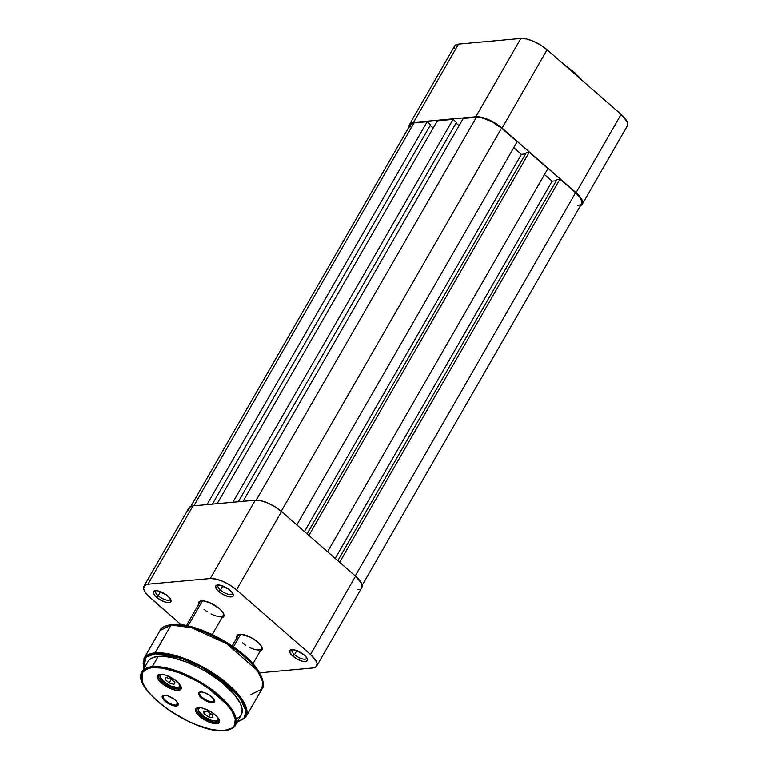 <?xml version="1.0" encoding="UTF-8"?>
<svg xmlns="http://www.w3.org/2000/svg" width="769" height="769" viewBox="0 0 769 769"><rect width="100%" height="100%" fill="white"/><g stroke="black" fill="none" stroke-linecap="round" stroke-linejoin="round"><path stroke-width="1.15" d="M626.822 126.549L627.581 125.212L626.966 121.483L621.073 114.398L547.057 49.783L540.694 45.111L533.484 41.315L526.505 38.979L520.834 38.45L458.516 44.121L455.008 45.486L454.21 48.534M578.288 77.044A50.033 18.677 -150.1 0 0 571.261 70.911L578.288 77.044M583.383 81.495L574.741 72.699L563.504 64.144M409.175 126.847L409.983 123.799L413.482 122.434L475.809 116.763L520.834 38.45L458.516 44.121L413.482 122.434L475.809 116.763L481.471 117.292L488.45 119.628L495.669 123.425L502.022 128.096L576.039 192.711L621.073 114.398L547.057 49.783L502.022 128.096L578.586 195.153L582.594 201.814L581.797 204.862L580.355 205.775M582.248 204.266L627.283 125.953A20.984 7.834 -150.1 0 0 621.073 114.398L576.039 192.711A20.984 7.834 29.9 0 1 582.248 204.266A20.984 7.834 29.9 0 1 580.432 205.746M520.834 38.45L475.809 116.763A20.984 7.834 29.9 0 1 502.022 128.096L547.057 49.783A20.984 7.834 -150.1 0 0 520.834 38.45M458.516 44.121A20.984 7.834 -150.1 0 0 454.556 46.082L409.521 124.395A20.984 7.834 29.9 0 1 413.482 122.434L458.516 44.121M409.156 126.712A20.984 7.834 29.9 0 1 409.521 124.395M517.143 141.756L296.824 524.91L517.143 141.756L501.542 128.144L517.143 141.756M281.223 511.289L501.542 128.144A20.148 7.527 -150.1 0 0 476.376 117.263L256.192 500.177L476.376 117.263L463.236 118.455L476.376 117.263L481.817 117.763L492.016 121.694L501.542 128.144L281.223 511.289M243.071 501.33L463.236 118.455L243.071 501.33M459.064 125.712L456.065 123.098L459.064 125.712M456.488 122.358L238.323 501.763L456.488 122.358L453.076 119.378L232.911 502.253L453.076 119.378L437.35 120.81L453.076 119.378L456.488 122.358M217.185 503.685L437.35 120.81L217.185 503.685M433.178 128.067L430.179 125.453L433.178 128.067M430.602 124.713L212.436 504.118L430.602 124.713L427.189 121.733L207.024 504.618L427.189 121.733L414.049 122.925L427.189 121.733L430.602 124.713M409.915 127.164L410.694 124.242L414.049 122.925L193.884 505.81L414.049 122.925A20.148 7.527 -150.1 0 0 410.252 124.818L190.847 506.367M577.721 205.727L581.085 204.419L581.854 201.497L579.913 197.393L575.558 192.75L355.24 575.904L575.558 192.75L559.957 179.139L575.558 192.75A20.148 7.527 -150.1 0 1 581.518 203.843L362.122 585.401M339.638 562.283L559.957 179.139L339.638 562.283M337.822 560.697L557.083 179.398L559.957 179.139L557.083 179.398L337.822 560.697M335.197 558.409L552.123 181.167L556.285 180.782L552.123 181.167L335.197 558.409M544.49 174.505L552.123 181.167L544.49 174.505M547.893 168.594L327.565 551.748L547.893 168.594L529.216 152.291L547.893 168.594M308.898 535.445L529.216 152.291L308.898 535.445M307.081 533.859L526.342 152.56L529.216 152.291L526.342 152.56L307.081 533.859M304.457 531.571L521.382 154.329L525.544 153.944L521.382 154.329L513.75 147.667L521.382 154.329L304.457 531.571M158.174 595.715A8.392 3.134 -150.1 0 0 166.046 599.955A8.392 3.134 -150.1 0 0 170.41 598.859A8.392 3.134 29.9 0 1 170.247 599.464A8.392 3.134 29.9 0 1 158.174 595.715L160.5 591.659L158.174 595.715A8.392 3.134 29.9 0 1 155.684 591.092A8.392 3.134 29.9 0 1 156.126 590.64A8.392 3.134 -150.1 0 0 158.174 595.715L156.434 597.148L158.174 595.715M167.94 596.1A10.074 3.758 29.9 0 1 170.939 599.916A10.074 3.758 29.9 0 1 166.758 602.435A10.074 3.758 29.9 0 1 156.434 597.148L161.202 600.378L166.296 602.338L170.016 602.377L171.064 601.3L170.122 598.426L166.498 594.946L158.078 590.919L155.357 590.659L153.31 591.957L154.261 594.831L156.434 597.148A10.074 3.758 29.9 0 1 154.953 590.717A10.074 3.758 29.9 0 1 167.94 596.1M294.508 654.659A8.392 3.134 -150.1 0 0 302.39 658.898A8.392 3.134 -150.1 0 0 306.744 657.793A8.392 3.134 29.9 0 1 306.581 658.408A8.392 3.134 29.9 0 1 294.508 654.659L296.834 650.603L294.508 654.659A8.392 3.134 29.9 0 1 292.028 650.036A8.392 3.134 29.9 0 1 292.47 649.584A8.392 3.134 -150.1 0 0 294.508 654.659L292.778 656.092L294.508 654.659M304.284 655.044A10.074 3.758 29.9 0 1 307.273 658.85A10.074 3.758 29.9 0 1 303.092 661.378A10.074 3.758 29.9 0 1 292.778 656.092L297.536 659.321L302.64 661.282L306.35 661.321L307.408 660.235L307.11 658.447L304.284 655.044L296.046 650.324L291.691 649.603L290.009 650.257L289.951 652.689L292.778 656.092A10.074 3.758 29.9 0 1 291.288 649.661A10.074 3.758 29.9 0 1 304.284 655.044M220.492 590.044A8.392 3.134 -150.1 0 0 228.374 594.283A8.392 3.134 -150.1 0 0 232.728 593.187A8.392 3.134 29.9 0 1 232.565 593.793A8.392 3.134 29.9 0 1 220.492 590.044L222.818 585.997L220.492 590.044A8.392 3.134 29.9 0 1 218.012 585.42A8.392 3.134 29.9 0 1 218.454 584.978A8.392 3.134 -150.1 0 0 220.492 590.044L218.761 591.476L220.492 590.044M230.258 590.438A10.074 3.758 29.9 0 1 233.257 594.245A10.074 3.758 29.9 0 1 229.075 596.763A10.074 3.758 29.9 0 1 218.761 591.476L223.519 594.706L228.624 596.667L232.334 596.706L233.382 595.629L232.44 592.755L228.816 589.285L220.395 585.247L216.685 585.209L215.637 586.286L216.579 589.16L218.761 591.476A10.074 3.758 29.9 0 1 217.271 585.046A10.074 3.758 29.9 0 1 230.258 590.438M204.025 609.288A13.429 5.018 -150.1 0 0 207.39 611.826A13.429 5.018 29.9 0 1 204.025 609.288M211.062 613.941A13.429 5.018 -150.1 0 0 223.519 613.508A13.429 5.018 29.9 0 1 223.337 615.287A13.429 5.018 29.9 0 1 211.062 613.941M221.02 617.949L223.433 617.007L223.981 614.912L222.597 611.98L219.473 608.644A14.438 5.393 29.9 0 1 223.769 614.104A14.438 5.393 29.9 0 1 221.885 617.805M242.283 642.682A13.429 5.018 -150.1 0 0 245.647 645.229A13.429 5.018 29.9 0 1 242.283 642.682M249.319 647.335A13.429 5.018 -150.1 0 0 261.777 646.912A13.429 5.018 29.9 0 1 261.595 648.68A13.429 5.018 29.9 0 1 249.319 647.335M259.278 651.343L261.691 650.411L262.248 648.315L260.854 645.374L257.73 642.048A14.438 5.393 29.9 0 1 262.027 647.508A14.438 5.393 29.9 0 1 260.143 651.208M143.995 586.17L189.03 507.857A20.984 7.834 -150.1 0 1 192.99 505.887L147.956 584.2L192.99 505.887L255.308 500.215L210.273 578.528L147.956 584.2A20.984 7.834 29.9 0 0 143.995 586.17A20.984 7.834 29.9 0 0 150.205 597.715L181.023 624.62L147.658 595.273L144.312 590.63L143.649 588.612L144.447 585.565L147.956 584.2L210.273 578.528L215.945 579.057L222.923 581.402L230.133 585.199L236.496 589.871L310.513 654.477L316.395 661.571L317.068 663.589L316.261 666.636L312.762 667.992L259.691 672.827L312.762 667.992A20.984 7.834 29.9 0 0 316.722 666.031L361.747 587.718A20.984 7.834 -150.1 0 0 355.547 576.164L281.521 511.558L275.167 506.886L267.948 503.089L260.979 500.744L255.308 500.215L192.99 505.887L189.482 507.252L188.684 510.299M236.862 637.818A14.438 5.393 29.9 0 1 239.111 634.329A14.438 5.393 29.9 0 1 257.73 642.048L250.905 637.424L241.495 634.271L237.285 635.184L236.765 636.107L237.188 638.674M198.594 604.415A14.438 5.393 29.9 0 1 200.853 600.925A14.438 5.393 29.9 0 1 219.473 608.644L210.129 602.819L203.227 600.868L199.027 601.791L198.469 603.886L198.931 605.27M357.796 589.679L359.854 589.227M361.295 588.323L362.055 586.987L361.43 583.258L355.547 576.164L310.513 654.477L236.496 589.871L281.521 511.558L355.547 576.164L310.513 654.477A20.984 7.834 29.9 0 1 316.722 666.031M186.463 625.514L200.046 601.896A13.429 5.018 29.9 0 1 201.488 600.849M232.142 646.018L238.313 635.29A13.429 5.018 29.9 0 1 239.755 634.242M236.496 589.871L281.521 511.558A20.984 7.834 -150.1 0 0 255.308 500.215L210.273 578.528A20.984 7.834 29.9 0 1 236.496 589.871M188.078 625.87L202.478 600.82L188.078 625.87M233.44 646.912L240.735 634.223L233.44 646.912M225.134 730.348A0.673 0.548 -95.2 0 1 224.413 730.425C217.002 732.492 185.185 724.975 158.135 701.77C131.912 678.479 142.14 667.146 152.445 667.598A0.673 0.548 -95.2 0 1 152.3 666.656L142.169 671.693L142.227 681.334M143.957 668.578L145.812 657.322L155.242 653.813A0.673 0.548 -95.2 0 1 155.098 652.881L144.014 658.379A58.761 21.936 29.9 0 1 155.098 652.881L171.093 625.062A1.682 1.375 -95.2 0 1 173.006 624.707L169.738 625.216M143.822 668.819L144.014 658.379L160.01 630.561L171.093 625.062A58.761 21.936 -150.1 0 0 160.01 630.561C160.577 627.889 164.595 625.822 172.083 624.38A1.682 1.375 84.8 0 0 171.093 625.062L155.098 652.881A58.761 21.936 29.9 0 1 217.877 676.297A58.761 21.936 29.9 0 1 245.897 716.958L246.753 709.499L241.293 698.281L210.658 671.5L175.601 655.534L155.098 652.881A0.673 0.548 84.8 0 0 155.242 653.813L162.47 653.89L170.939 655.275L185.233 659.706L200.334 666.588L219.492 678.537L231.517 688.572L237.823 695.301L242.475 701.761L245.965 710.393L245.83 715.132L243.744 718.832L237.102 722.139L243.744 718.823L246.061 711.085L240.024 698.108L223.99 681.988L202.055 667.502L181.176 658.226L155.242 653.813L149.532 655.063L145.543 657.591L144.255 659.302L143.14 663.532L144.005 668.722M178.312 688.957A12.592 4.701 -150.1 0 0 180.859 686.15A12.592 4.701 29.9 0 1 180.686 687.774A12.592 4.701 29.9 0 1 178.312 688.957L179.244 687.332L178.312 688.957A12.592 4.701 29.9 0 1 164.854 683.939A12.592 4.701 29.9 0 1 158.856 675.22A12.592 4.701 29.9 0 1 160.173 674.25A12.592 4.701 -150.1 0 0 163.297 682.757A12.592 4.701 -150.1 0 0 178.312 688.957L178.523 690.36L178.312 688.957M160.077 674.259A13.602 5.075 29.9 0 1 172.266 678.162A13.602 5.075 29.9 0 1 181.109 686.746A13.602 5.075 29.9 0 1 178.523 690.36L180.792 689.476L180.888 686.198L175.121 680.046L165.95 675.22L160.077 674.259L157.808 675.144L157.289 677.114L158.597 679.883L163.48 684.573L170.333 688.505L174.851 690.024L178.523 690.36A13.602 5.075 29.9 0 1 161.884 683.314A13.602 5.075 29.9 0 1 159.529 674.336A13.602 5.075 29.9 0 1 160.077 674.259M216.57 722.351A12.592 4.701 -150.1 0 0 219.117 719.544A12.592 4.701 29.9 0 1 218.944 721.178A12.592 4.701 29.9 0 1 216.57 722.351L217.502 720.726L216.57 722.351A12.592 4.701 29.9 0 1 203.112 717.333A12.592 4.701 29.9 0 1 197.114 708.624A12.592 4.701 29.9 0 1 198.431 707.653A12.592 4.701 -150.1 0 0 201.555 716.16A12.592 4.701 -150.1 0 0 216.57 722.351L216.791 723.764L216.57 722.351M198.335 707.653A13.602 5.075 29.9 0 1 210.533 711.565A13.602 5.075 29.9 0 1 219.376 720.14A13.602 5.075 29.9 0 1 216.791 723.764L219.059 722.879L219.578 720.899L216.983 716.583L213.378 713.449L208.899 710.652L202.016 707.999L198.335 707.653L196.066 708.537L195.98 711.825L201.747 717.977L208.591 721.899L216.791 723.764A13.602 5.075 29.9 0 1 200.142 716.718A13.602 5.075 29.9 0 1 197.787 707.73A13.602 5.075 29.9 0 1 198.335 707.653M176.216 705.096A8.392 3.134 -150.1 0 0 177.918 703.222A8.392 3.134 29.9 0 1 177.802 704.308A8.392 3.134 29.9 0 1 176.216 705.096L177.61 702.674L176.216 705.096A8.392 3.134 29.9 0 1 167.248 701.751A8.392 3.134 29.9 0 1 163.249 695.945A8.392 3.134 29.9 0 1 164.124 695.291A8.392 3.134 -150.1 0 0 166.21 700.972A8.392 3.134 -150.1 0 0 176.216 705.096L176.361 706.038L176.216 705.096M164.066 695.301A9.065 3.384 29.9 0 1 172.189 697.906A9.065 3.384 29.9 0 1 178.091 703.625A9.065 3.384 29.9 0 1 176.361 706.038L177.879 705.442L178.225 704.125L176.495 701.251L174.092 699.156L167.978 695.945L165.191 695.311L162.557 695.887L162.49 698.079L166.335 702.174L170.901 704.798L176.361 706.038A9.065 3.384 29.9 0 1 165.268 701.338A9.065 3.384 29.9 0 1 163.701 695.349A9.065 3.384 29.9 0 1 164.066 695.301M212.657 701.78A8.392 3.134 -150.1 0 0 214.359 699.915A8.392 3.134 29.9 0 1 214.234 701.001A8.392 3.134 29.9 0 1 212.657 701.78L214.051 699.357L212.657 701.78A8.392 3.134 29.9 0 1 203.689 698.435A8.392 3.134 29.9 0 1 199.68 692.629A8.392 3.134 29.9 0 1 200.565 691.975A8.392 3.134 -150.1 0 0 202.651 697.656A8.392 3.134 -150.1 0 0 212.657 701.78L212.802 702.722L212.657 701.78M200.498 691.985A9.065 3.384 29.9 0 1 208.63 694.59A9.065 3.384 29.9 0 1 214.522 700.309A9.065 3.384 29.9 0 1 212.802 702.722L214.311 702.135L214.368 699.944L210.523 695.839L204.41 692.629L201.632 691.994L198.988 692.571L198.931 694.763L202.766 698.858L207.332 701.482L212.802 702.722A9.065 3.384 29.9 0 1 201.699 698.021A9.065 3.384 29.9 0 1 200.132 692.033A9.065 3.384 29.9 0 1 200.498 691.985M236.371 718.861L240.053 716.525L241.985 713.103L242.1 708.73L240.399 703.558L234.583 694.772L221.607 682.314L209.043 673.452L199.911 668.213L185.935 661.849L172.717 657.755L164.893 656.466L158.203 656.399L152.3 666.656L158.203 656.399A53.724 20.061 -150.1 0 0 148.071 661.427L142.169 671.693A53.724 20.061 29.9 0 1 152.3 666.656A53.724 20.061 29.9 0 1 209.706 688.072A53.724 20.061 29.9 0 1 235.314 725.254L236.102 718.429L231.113 708.172L203.093 683.689L171.045 669.097L152.3 666.656A0.673 0.548 84.8 0 0 152.445 667.598L162.797 668.146L179.84 672.981L198.191 681.767L211.129 690.178L225.163 702.433L232.113 711.383L235.304 719.275L234.449 725.417L231.661 728.272L224.413 730.425L217.81 730.358L210.081 729.089L197.027 725.042L187.838 721.072L169.882 710.767L161.807 704.837L151.695 695.589L146.668 689.533L143.245 683.852L141.563 678.748L141.679 674.423L142.419 672.606L147.225 668.742L152.445 667.598C159.865 665.531 191.683 673.038 218.732 696.253C244.946 719.544 234.728 730.877 224.413 730.425A0.673 0.548 84.8 0 0 224.788 730.55C231.344 729.31 234.853 727.541 235.314 725.254L241.216 714.987A53.724 20.061 -150.1 0 0 215.608 677.806A53.724 20.061 -150.1 0 0 158.203 656.399L152.916 657.553L149.234 659.889L148.042 661.475M260.335 674.817L254.154 665.473L244.321 655.534L231.68 645.854L217.319 637.261M207.399 632.512L197.643 628.754M192.942 627.302L184.137 625.303L176.389 624.582M236.967 722.379L245.897 716.958L261.893 689.149A58.761 21.936 -150.1 0 0 233.872 648.478A58.761 21.936 -150.1 0 0 171.093 625.062L191.596 627.725L226.644 643.691L257.288 670.472L262.748 681.68L261.893 689.149L250.8 694.647M190.549 661.148L190.279 660.36M160.519 674.23A11.756 4.383 -150.1 0 0 160.106 676.72A11.756 4.383 -150.1 0 0 160.221 677.018A11.756 4.383 29.9 0 1 160.125 674.692A11.756 4.383 29.9 0 1 160.519 674.23M179.677 684.218L179.984 686.198L177.668 687.621A11.247 4.201 29.9 0 1 167.594 684.372A11.247 4.201 29.9 0 1 160.308 677.287A11.247 4.201 29.9 0 1 162.221 674.326M180.705 685.842A11.756 4.383 29.9 0 1 180.504 686.409A11.756 4.383 29.9 0 1 178.446 687.496A11.756 4.383 -150.1 0 0 178.754 687.448A11.756 4.383 -150.1 0 0 180.705 685.842M179.763 684.41A11.247 4.201 29.9 0 1 178.158 687.563A11.247 4.201 29.9 0 1 177.668 687.621L170.862 686.054L163.605 681.497L160.135 676.633L160.596 675.009L162.49 674.298M165.22 679.479L169.142 682.92L173.996 684.4L174.938 682.439L171.016 678.998L166.152 677.518L165.22 679.479L166.152 677.518L171.016 678.998L174.938 682.439L173.996 684.4L169.142 682.92L171.266 679.219L169.142 682.92L165.22 679.479M217.973 720.534L217.339 720.659A11.247 4.201 29.9 0 1 216.425 720.957A11.247 4.201 29.9 0 1 206.246 717.996A11.247 4.201 29.9 0 1 198.565 710.691A11.247 4.201 29.9 0 1 199.334 708.066L200.478 707.72A11.247 4.201 29.9 0 0 199.334 708.066L198.383 709.403L198.94 711.488L204.045 716.602L211.667 720.399L215.012 721.034L217.973 720.534A11.756 4.383 29.9 0 1 216.704 720.899A11.756 4.383 -150.1 0 0 217.021 720.851A11.756 4.383 -150.1 0 0 217.973 720.534A11.756 4.383 -150.1 0 0 218.963 719.236A11.756 4.383 29.9 0 1 218.761 719.813A11.756 4.383 29.9 0 1 217.973 720.534M198.777 707.634A11.756 4.383 -150.1 0 0 198.364 710.123A11.756 4.383 -150.1 0 0 198.479 710.412A11.756 4.383 29.9 0 1 198.383 708.095A11.756 4.383 29.9 0 1 198.777 707.634M217.742 717.227L218.3 719.323L217.339 720.659A11.247 4.201 29.9 0 0 218.021 717.813M204.093 713.738L208.745 716.996L212.994 717.612L212.59 714.978L207.938 711.729L203.689 711.104L204.093 713.738L205.458 711.363L204.093 713.738L203.689 711.104L207.938 711.729L212.59 714.978L212.994 717.612L208.745 716.996L210.668 713.642L208.745 716.996L204.093 713.738M562.793 63.519L584.363 82.35M261.595 648.68L252.934 663.743M223.337 615.287L212.244 634.579M142.169 671.693C129.394 688.505 196.047 734.981 224.788 730.55M177.812 702.866L178.091 703.625M214.253 699.55L214.522 700.309M200.93 691.889L200.132 692.033M164.489 695.205L163.701 695.349M172.083 624.38C188.78 622.486 220.424 635.627 241.264 652.775C261.268 667.896 266.382 685.448 261.893 689.149M160.106 676.72L160.308 677.287M178.754 687.448L178.158 687.563M198.364 710.123L198.565 710.691M217.021 720.851L216.425 720.957"/></g></svg>
